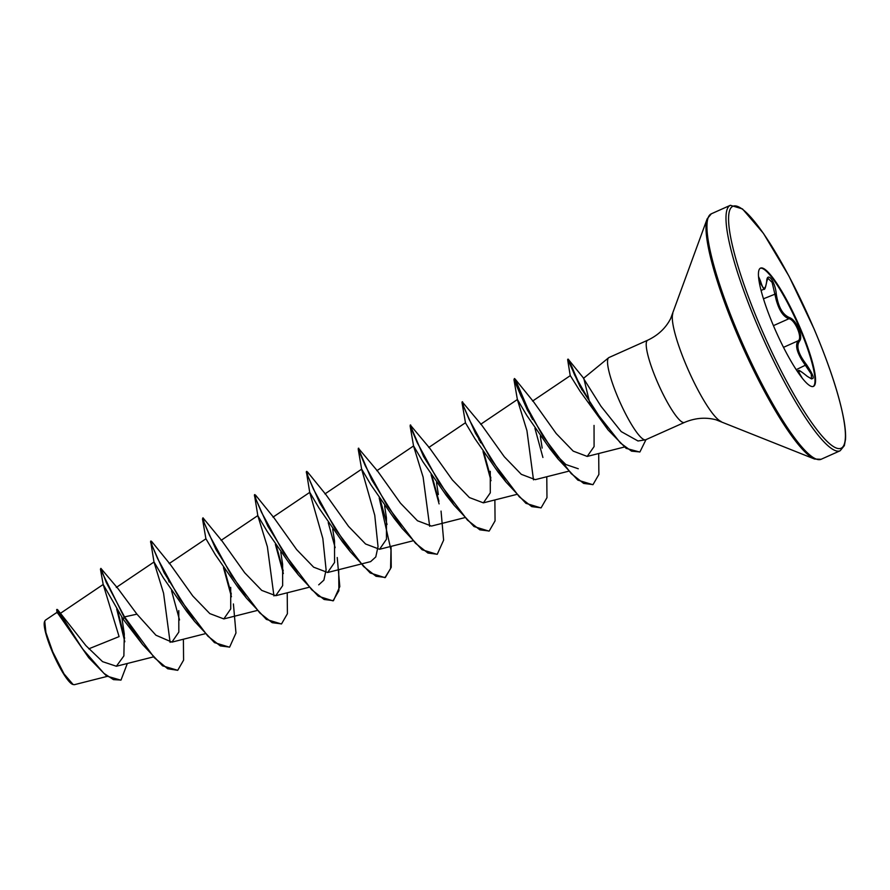<?xml version="1.0" encoding="UTF-8"?>
<svg xmlns="http://www.w3.org/2000/svg" width="890" height="890" viewBox="0 0 890 890"><rect width="100%" height="100%" fill="white"/><g stroke="black" fill="none" stroke-linecap="round" stroke-linejoin="round"><path stroke-width="1.33" d="M758.525 276.512L760.572 281.195C763.242 290.34 765.278 290.463 766.657 281.574C767.058 270.905 775.057 281.006 776.247 293.667C778.105 306.661 782.488 314.615 789.408 317.552C792.756 318.742 795.827 322.403 798.608 328.532C801.089 334.718 801.378 338.923 799.487 341.159C795.972 346.188 798.33 354.02 806.54 364.644C815.273 377.883 815.429 381.721 807.008 376.159L811.58 378.951L811.268 374.078L801.99 360.261C796.417 350.983 795.193 344.474 798.308 340.725C802.769 337.822 794.959 319.499 788.918 318.731C783.356 316.751 779.106 310.432 776.169 299.785L772.12 282.375L767.859 278.236L766.702 281.819A0.968 0.656 5.3 0 1 766.613 282.052M760.283 268.257A64.781 11.793 -114.1 0 1 799.665 328.31A64.781 11.793 -114.1 0 1 813.16 386.505M773.766 326.441A64.781 11.793 -114.1 0 1 760.549 268.113A64.781 11.793 -114.1 0 1 800.221 328.065A64.781 11.793 -114.1 0 1 813.438 386.394A64.781 11.793 -114.1 0 1 773.766 326.441M120.806 680.149L106.622 676.055L88.744 657.755L57.116 612.276L45.368 620.208L44.5 621.732A34.877 6.352 65.9 0 0 52.443 652.103A34.877 6.352 65.9 0 0 72.479 684.299L74.293 684.71L107.1 676.411M44.723 621.164L45.924 632.556L52.777 651.903L64.002 673.852L73.136 684.566M589.925 403.659L583.829 378.461L568.12 359.115L574.695 375.168L595.021 410.835L620.464 443.031L631.544 451.152L639.921 451.942L645.995 439.627M583.551 378.517L601.017 406.307L621.209 431.594L637.997 440.984L645.361 439.849A45.023 8.199 -114.1 0 1 618.183 398.075A45.023 8.199 -114.1 0 1 608.638 357.747A45.023 8.199 -114.1 0 1 608.994 357.524L647.675 340.225A45.023 8.199 65.9 0 0 656.865 380.764A45.023 8.199 65.9 0 0 684.443 422.439C695.112 417.933 705.636 417.043 716.005 419.791L814.584 459.04L821.103 459.284L840.138 450.774L844.354 445.634L845.5 439.426C845.823 434.732 845.355 428.613 844.098 421.059C839.76 396.751 829.758 366.035 814.083 328.933L788.963 276.123L763.431 233.358L742.482 208.928L730.379 205.29A134.446 24.475 65.9 0 0 757.813 326.352A134.446 24.475 65.9 0 0 840.138 450.774M684.443 422.439L645.751 439.738A45.023 8.199 -114.1 0 1 645.361 439.849M142.611 644.538L162.559 665.831L177.722 670.315L167.698 668.757L154.304 657.677L124.489 616.815L106.255 582.405L100.893 568.376L117.88 588.457L136.938 614.156L124.055 617.004L142.611 644.538L123.321 619.451L103.196 584.496L119.093 636.606L88.744 648.843M127.326 663.495L121.018 680.06L113.486 679.637L103.885 673.318L82.581 648.888L57.472 609.517L85.896 645.628L102.584 661.659L116.379 666.254L123.877 655.919L124.288 633.98L121.841 617.226M136.938 614.156L155.928 635.215L171.915 642.135L178.834 632.067L178.779 610.585M170.112 642.357L163.571 593.218L154.026 562.18L150.621 541.209L151.812 541.643L170.124 564.193L192.807 596.011L209.806 613.599L223.824 618.917L230.733 608.894L230.699 587.367M205.935 538.973L202.497 518.981L202.965 517.802L222.033 540.986L244.706 572.782L261.749 590.404L275.733 595.699L282.653 585.642L282.608 564.16L280.784 552.267M254.407 495.763L267.868 526.19L298.35 574.895L290.529 565.017L267.267 531.553L257.844 515.755L254.44 494.773L255.641 495.218L273.942 517.769L296.637 549.586L313.636 567.175L327.654 572.493L334.562 562.458L334.518 540.942L332.693 529.061M318.72 584.841L323.882 580.135L326.107 569.845L322.836 538.495L309.753 492.537L306.36 471.567L307.551 472L325.851 494.551L348.535 526.368L365.579 543.99L379.563 549.275L386.471 539.24L386.427 517.724L384.602 505.843M358.592 448.482L377.772 471.344L400.478 503.184L417.466 520.75L431.472 526.068L464.513 517.713M438.347 494.517L436.512 482.625M410.501 425.275L429.681 448.126L452.365 479.944L469.397 497.555L483.381 502.85L490.301 492.826L490.257 471.3M462.411 402.058L481.59 424.919L504.296 456.748L521.295 474.326L535.302 479.643L568.343 471.288M542.166 448.093L540.341 436.2M532.52 419.524L515.199 379.151L533.499 401.702L556.183 433.508L573.205 451.119L587.211 456.425L594.086 446.58L594.042 425.42M580.347 387.106L571.725 366.368L567.698 359.315L579.957 386.382L608.093 429.937L580.102 391.289L570.312 375.625L532.576 401.079M578.277 468.763L565.829 464.513L550.087 448.949L526.824 415.463L517.413 399.499L480.667 424.296M515.199 379.151L514.431 378.517L513.964 379.707L517.402 399.688L526.947 430.716L533.499 479.866M505.998 482.046L498.178 472.167L474.915 438.681L465.492 422.895L462.055 402.914L475.505 433.33L505.998 482.046L525.934 503.328L540.886 507.912M410.179 425.142L423.596 456.548L454.089 505.264L446.268 495.374L423.006 461.91L413.594 445.935L376.837 470.721M410.145 426.132L413.583 446.113L423.128 477.174L429.67 526.29M358.27 448.349L371.686 479.755L402.18 528.471L394.359 518.592L371.097 485.128L361.685 469.141L324.928 493.928M358.236 449.339L361.674 469.33L374.757 515.288L378.028 546.638L375.78 556.94L370.629 561.623L361.184 564.015M306.316 472.557L319.777 502.972L350.271 551.689L342.439 541.81L319.176 508.324L309.764 492.359L273.007 517.146M257.844 515.755L267.389 546.805L273.942 595.933M202.497 518.981L215.947 549.397L246.441 598.113L238.62 588.234L215.358 554.77L205.946 538.784L169.189 563.57M186.711 611.441L163.448 577.977L154.037 561.99L116.301 587.444M117.691 610.696L124.645 638.264M57.472 609.517L56.704 609.483L57.082 612.932M123.321 619.451L124.055 617.004L100.448 569.155L100.893 568.376M116.712 609.105L124.823 641.757M88.744 657.755L65.849 624.29L56.704 609.483M177.722 670.315L183.585 660.158L183.396 639.231M169.133 582.027L168.221 579.401M151.055 541.009L152.201 545.87L157.675 558.731L179.635 598.848L207.871 636.15L220.297 645.906L229.642 647.097L235.972 633.001L233.403 603.943M231.311 594.086L224.402 569.022M202.965 517.802L204.11 522.664L209.584 535.513L231.545 575.63L259.78 612.932L272.195 622.689L281.552 623.89L287.403 613.722L287.225 592.807M283.22 570.868L276.323 545.804M254.874 494.584L256.031 499.446L261.504 512.306L283.454 552.423L311.689 589.725L324.116 599.482L333.461 600.672L339.802 586.577L337.232 557.518M335.141 547.662L328.232 522.597M306.794 471.377L307.94 476.228L313.414 489.088L335.363 529.205L363.598 566.507L376.025 576.264L385.37 577.454L391.233 567.297L391.044 546.371M387.05 524.444L380.141 499.379M358.703 448.159L359.849 453.021L365.323 465.882L387.284 505.987L415.508 543.301L427.934 553.046L437.279 554.248L443.62 540.152L441.051 511.094M438.959 501.226L432.051 476.161M410.613 424.942L411.759 429.803L417.232 442.664L439.193 482.781L467.428 520.083L479.855 529.839L489.2 531.03L495.062 520.873L494.873 499.946M490.868 478.019L483.971 452.954M480.6 442.742L479.688 440.127M462.522 401.735L463.668 406.597L469.141 419.457L491.102 459.563L519.337 496.865L531.764 506.621L541.109 507.823L546.972 497.666L546.783 476.74M514.431 378.517L515.588 383.379L521.062 396.239L543.022 436.356L571.247 473.658L583.673 483.415L593.018 484.605L598.881 474.448L598.692 453.522M581.893 389.92L568.577 359.493M179.535 619.974L171.559 590.815M150.588 542.199L164.038 572.615L194.532 621.331L214.468 642.613L229.42 647.186M231.445 596.767L223.468 567.609M246.441 598.113L266.377 619.395L281.329 623.979M283.354 573.538L275.377 544.391M298.35 574.895L318.297 596.189L333.027 600.861L338.89 590.682L338.69 569.7M350.271 551.689L370.207 572.971L384.947 577.654L390.588 568.577L390.977 549.964L379.207 497.966M402.18 528.471L422.116 549.764L437.068 554.337M439.093 503.907L431.116 474.748M454.089 505.264L474.036 526.546L488.977 531.13M491.002 480.7L483.025 451.541M479.254 440.316L478.242 437.457M462.088 401.924L462.055 402.914M542.911 457.471L534.934 428.324M531.174 417.099L530.151 414.251M513.964 379.707L527.425 410.123L557.919 458.84L577.855 480.122L592.807 484.694M608.093 429.937L626.148 448.371L639.699 452.031M807.008 376.159C798.931 369.406 796.906 369.283 800.9 375.78L802.313 378.25M797.796 372.053L797.885 370.718L797.129 371.063M761.095 290.463L763.932 289.183L759.737 281.952A0.968 0.612 164.7 0 0 760.572 281.195M800.277 375.569A0.968 0.734 -32.5 0 1 800.9 375.78M796.216 369.684L806.54 364.644M783.5 347.345L798.308 340.725A0.968 0.879 47.5 0 1 799.487 341.159M773.432 325.651L788.918 318.731A0.968 0.834 -75.8 0 0 789.408 317.552M763.475 298.795L776.247 293.667M766.657 281.574A0.968 0.656 5.3 0 1 766.702 281.819C765.567 287.704 764.644 290.162 763.932 289.183M759.949 325.595A132.521 24.119 65.9 0 0 838.758 448.616A132.521 24.119 65.9 0 0 814.039 328.911A132.521 24.119 65.9 0 0 735.229 205.89A132.521 24.119 65.9 0 0 759.949 325.595M647.675 340.225C658.155 335.274 665.831 328.021 670.704 318.464L707.172 218.829L711.332 213.8A134.446 24.475 65.9 0 0 738.778 334.863A134.446 24.475 65.9 0 0 821.103 459.284M707.172 218.829A133.889 24.375 65.9 0 0 737.665 335.419A133.889 24.375 65.9 0 0 814.584 459.04M672.818 313.58A60.131 10.947 65.9 0 0 686.524 365.946A60.131 10.947 65.9 0 0 721.067 421.471M583.64 378.239L608.638 357.747M60.242 613.455L103.184 584.485L100.448 569.155M116.379 666.254L153.047 656.987M171.915 642.135L204.956 633.78M223.824 618.917L256.865 610.562M221.098 540.364L257.855 515.566M275.733 595.699L308.786 587.356M327.654 572.493L360.695 564.138M379.563 549.275L412.604 540.92M428.746 447.503L465.503 422.717M483.381 502.85L516.434 494.495M587.211 456.425L624.38 447.025M711.332 213.8L730.379 205.29M570.29 376.036L567.664 359.805M550.087 448.949L557.919 458.84M186.7 611.441L194.532 621.331M806.919 376.036C795.226 366.68 799.943 372.053 797.885 370.718"/></g></svg>
